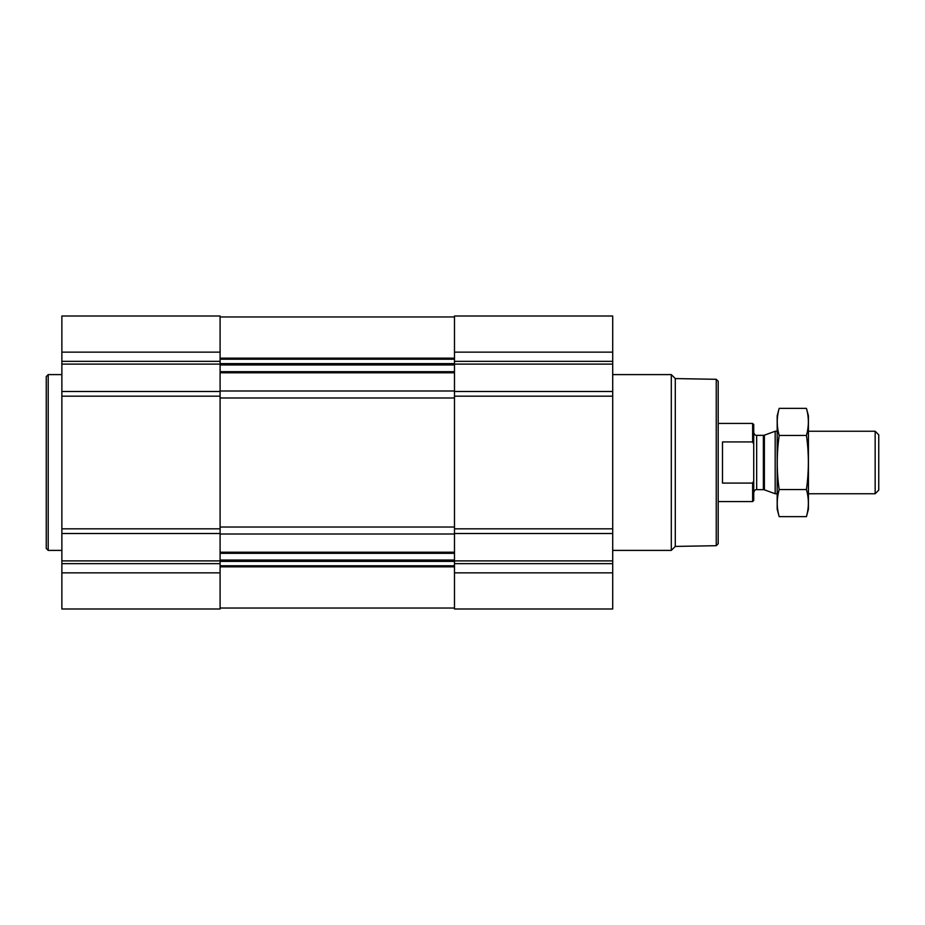 <?xml version="1.0" encoding="UTF-8"?>
<svg xmlns="http://www.w3.org/2000/svg" width="925" height="925" viewBox="0 0 925 925"><rect width="100%" height="100%" fill="white"/><g stroke="black" fill="none" stroke-linecap="round" stroke-linejoin="round"><path stroke-width="1.39" d="M612.708 572.864L612.708 316.003L454.487 316.003L454.487 608.997L612.708 608.997L612.708 572.864L454.487 572.864M220.092 316.003L220.092 391.495L61.871 391.495L61.871 316.003L220.092 316.003M220.092 533.505L61.871 533.505L61.871 608.997L220.092 608.997L220.092 391.495M220.092 396.178L61.871 396.178L61.871 391.495M61.871 396.178L61.871 533.505M716.239 379.296L716.239 545.704L718.193 543.75L718.193 381.25L716.239 379.296L675.285 378.579L671.307 374.602L612.708 374.602M716.239 545.704L675.285 546.421L675.285 378.579M675.285 546.421L671.307 550.398L671.307 374.602M61.871 550.398L48.204 550.398L48.204 374.602L61.871 374.602M48.204 550.398L46.25 548.444L46.25 376.556L48.204 374.602M753.736 444.104L752.638 441.919L722.483 441.919L722.483 483.081L752.638 483.081L753.736 480.896L752.638 483.081L752.638 501.57L753.736 500.46L753.736 424.54L752.638 423.43L718.193 423.43M752.638 441.919L752.638 423.43M875.154 431.247L875.154 493.753L878.75 490.158L878.75 434.842L875.154 431.247L808.427 431.247M777.173 493.753L775.162 493.753L775.162 431.247L777.173 431.247M806.438 516.636L808.427 509.189L808.427 415.811L806.438 408.364C808.993 417.395 808.993 426.413 806.438 435.432C808.993 453.25 808.993 471.288 806.438 489.568C808.993 498.587 808.993 507.605 806.438 516.636L779.174 516.636C776.618 507.605 776.618 498.587 779.174 489.568C776.618 471.75 776.618 453.712 779.174 435.432C776.618 426.413 776.618 417.395 779.174 408.364L806.438 408.364M806.438 489.568L779.174 489.568M806.438 435.432L779.174 435.432M779.174 516.636L777.173 509.189L777.173 415.811L779.174 408.364M220.092 552.213L454.487 552.213M220.092 534.002L454.487 534.002M612.708 352.136L454.487 352.136M612.708 361.34L454.487 361.34M612.708 364.103L454.487 364.103M612.708 391.495L454.487 391.495M612.708 396.178L454.487 396.178M612.708 528.822L454.487 528.822M612.708 533.505L454.487 533.505M612.708 560.897L454.487 560.897M612.708 563.66L454.487 563.66M220.092 372.787L454.487 372.787M220.092 390.998L454.487 390.998M220.092 358.16L454.487 358.16M220.092 359.212L454.487 359.212M220.092 363.606L454.487 363.606M220.092 364.959L454.487 364.959M220.092 371.677L454.487 371.677M220.092 397.981L454.487 397.981M220.092 527.019L454.487 527.019M220.092 553.323L454.487 553.323M220.092 560.041L454.487 560.041M220.092 561.394L454.487 561.394M220.092 565.788L454.487 565.788M220.092 566.84L454.487 566.84M220.092 352.136L61.871 352.136M220.092 361.34L61.871 361.34M220.092 364.103L61.871 364.103M220.092 528.822L61.871 528.822M220.092 560.897L61.871 560.897M220.092 563.66L61.871 563.66M220.092 572.864L61.871 572.864M764.385 435.178L763.379 435.351L763.379 489.649L764.385 489.822L764.385 435.178L775.162 431.247M763.379 489.649L756.673 489.649L756.673 435.351C755.32 435.548 754.349 434.577 753.736 432.414M220.092 316.974L454.487 316.974M220.092 608.026L454.487 608.026M671.307 550.398L612.708 550.398M752.638 501.57L718.193 501.57M875.154 493.753L808.427 493.753M764.385 489.822L775.162 493.753M763.379 435.351L756.673 435.351M756.673 489.649C755.32 489.452 754.349 490.423 753.736 492.586"/></g></svg>
